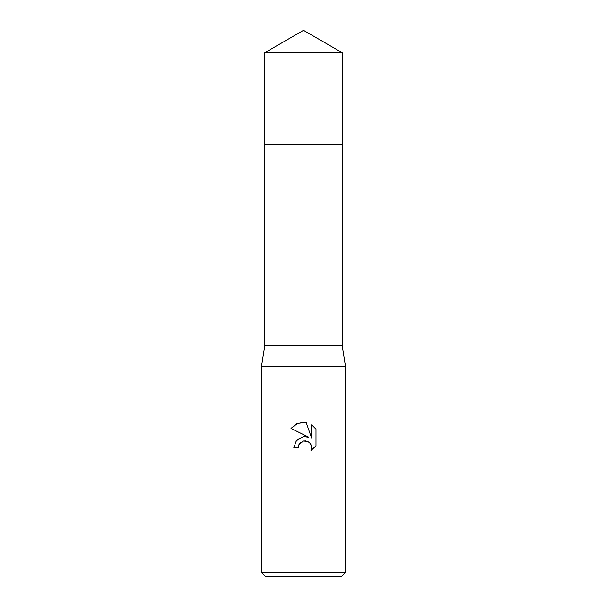<?xml version="1.0" encoding="UTF-8"?>
<svg xmlns="http://www.w3.org/2000/svg" width="607" height="607" viewBox="0 0 607 607"><rect width="100%" height="100%" fill="white"/><g stroke="black" fill="none" stroke-linecap="round" stroke-linejoin="round"><path stroke-width="0.46" stroke-dasharray="3.04 2.28" d="M342.158 345.52L264.842 345.52M345.52 366.537L261.48 366.537M345.52 572.447L261.48 572.447M341.324 576.65L265.676 576.65M298.697 445.159L298.955 444.574M315.989 445.773L315.989 429.195M296.087 440.849L293.834 447.617L298.249 447.617M306.194 436.562L303.773 436.539M291.011 428.428L308.849 437.222M300.822 442.291L303.659 440.993M311.657 424.817L311.657 438.254L306.209 422.571M342.158 52.672L264.842 52.672"/><path stroke-width="0.91" d="M264.842 52.672L342.158 52.672L303.5 30.35L264.842 52.672L264.834 144.656L342.166 144.656L342.158 345.52L345.52 366.537L345.52 572.447L261.48 572.447L265.676 576.65L341.324 576.65L345.52 572.447M342.158 52.672L342.166 144.656L264.834 144.656L264.842 345.52L342.158 345.52M264.842 345.52L261.48 366.537L345.52 366.537M298.249 447.617L293.834 447.617L296.573 440.257L303.5 436.57L308.849 437.222L291.011 428.428L296.451 423.876L303.5 422.275L306.209 422.571L311.657 438.254L311.657 424.817L315.989 429.195L315.989 445.773L310.966 450.584L311.672 447.579L311.163 445.007L309.714 442.837L307.537 441.38L303.5 441.023L298.955 444.574L298.249 447.617L298.697 445.159M305.784 440.917L308.713 442.01L310.534 443.831L311.672 447.579L310.966 450.584L315.989 445.773M308.849 437.222L306.194 436.562M303.773 436.539L296.087 440.849M298.955 444.574L300.822 442.291M303.659 440.993L305.746 440.91M315.989 429.195L311.657 424.817M306.209 422.571L297.718 423.307L291.011 428.428M261.48 366.537L261.48 572.447"/></g></svg>
